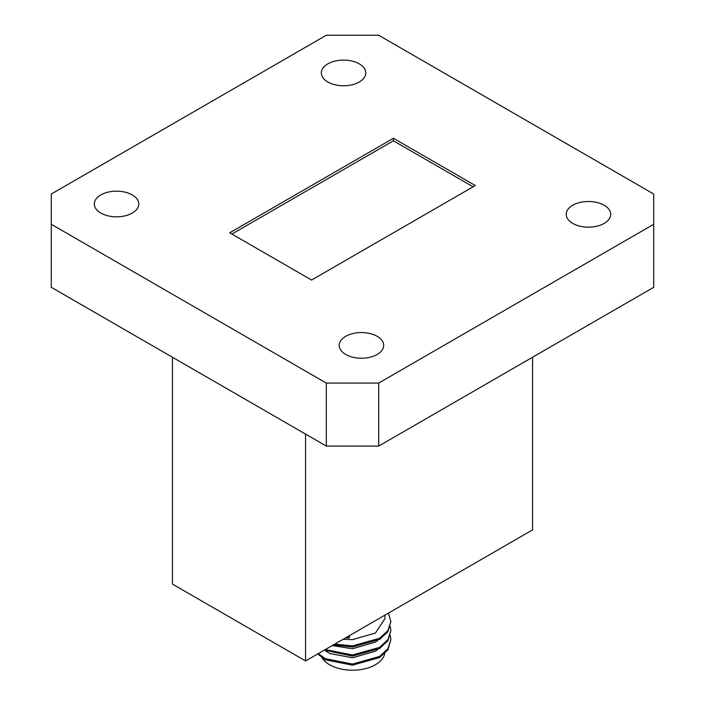 <?xml version="1.0" encoding="UTF-8"?>
<svg xmlns="http://www.w3.org/2000/svg" width="705" height="705" viewBox="0 0 705 705"><rect width="100%" height="100%" fill="white"/><g stroke="black" fill="none" stroke-linecap="round" stroke-linejoin="round"><path stroke-width="1.06" d="M343.132 639.259L352.5 639.638L375.421 633.028L384.912 618.664L384.912 615.139M349.248 635.734L349.151 637.99L349.671 635.487M384.701 653.641A32.412 18.709 180 0 1 375.421 664.727A32.412 18.709 180 0 1 321.947 657.747M325.393 650.759L329.579 653.438L352.5 657.791L375.421 651.173L377.475 649.737M332.205 645.577L352.5 648.715L375.421 642.096L377.475 640.66M604.176 205.252A22.225 12.831 0 0 0 579.951 202.467A22.225 12.831 0 0 0 566.23 214.329A22.225 12.831 0 0 0 572.742 223.397A22.225 12.831 0 0 0 596.959 226.182A22.225 12.831 0 0 0 610.68 214.329A22.225 12.831 0 0 0 604.176 205.252M377.166 336.311A22.225 12.831 0 0 0 352.941 333.536A22.225 12.831 0 0 0 339.22 345.388A22.225 12.831 0 0 0 345.732 354.456A22.225 12.831 0 0 0 369.958 357.241A22.225 12.831 0 0 0 383.679 345.388A22.225 12.831 0 0 0 377.166 336.311M132.258 194.915A22.225 12.831 0 0 0 108.041 192.139A22.225 12.831 0 0 0 94.32 203.992A22.225 12.831 0 0 0 100.824 213.069A22.225 12.831 0 0 0 125.049 215.845A22.225 12.831 0 0 0 138.77 203.992A22.225 12.831 0 0 0 132.258 194.915M359.268 63.855A22.225 12.831 0 0 0 335.042 61.079A22.225 12.831 0 0 0 321.321 72.932A22.225 12.831 0 0 0 327.834 82A22.225 12.831 0 0 0 352.059 84.785A22.225 12.831 0 0 0 365.78 72.932A22.225 12.831 0 0 0 359.268 63.855M311.575 280.044L475.285 185.53L393.425 138.268L229.715 232.791L311.575 280.044M653.72 194.034L378.691 35.25L326.309 35.25L51.28 194.034L51.28 224.278L326.309 383.071L378.691 383.071L653.72 224.278L653.72 194.034M51.28 224.278L51.28 287.296L326.309 446.08L326.309 383.071M378.691 383.071L378.691 446.08L653.72 287.296L653.72 224.278M378.691 446.08L326.309 446.08M305.573 434.104L305.573 660.946L532.575 529.887L532.575 357.232M305.573 660.946L172.425 584.075L172.425 357.232M473.099 186.79L393.425 140.788L231.901 234.051M393.425 140.788L393.425 138.268M318.343 653.57L325.357 658.69L352.5 664.048L379.642 656.425L387.962 648.671L390.878 639.62L390.332 635.646M325.278 649.569L352.5 654.971L379.642 647.349L387.962 639.594L390.878 630.543L390.332 626.569M334.769 644.088L352.5 645.903L379.642 638.272L387.962 630.517L390.878 621.475L388.402 613.121M347.371 636.818L349.151 636.862M317.673 653.958L325.357 659.818L352.5 665.167L379.642 657.545L387.962 649.79L390.878 639.62M324.282 650.151L352.5 656.099L379.642 648.477L387.962 640.722L390.878 630.543M333.447 644.855L352.5 647.023L379.642 639.4L387.962 631.645L390.878 621.475M345.591 637.849L349.151 637.99"/></g></svg>
